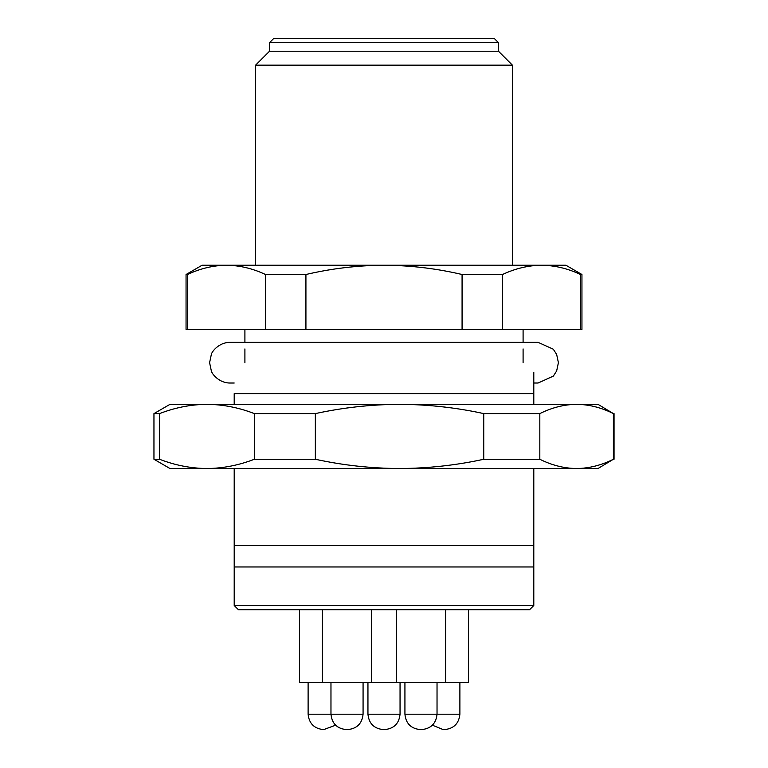<?xml version="1.0" encoding="UTF-8"?>
<svg xmlns="http://www.w3.org/2000/svg" width="768" height="768" viewBox="0 0 768 768"><rect width="100%" height="100%" fill="white"/><g stroke="black" fill="none" stroke-linecap="round" stroke-linejoin="round"><path stroke-width="1.15" d="M384 38.4L494.208 38.4L498.49 42.682L269.51 42.682L273.792 38.4L384 38.4M269.51 42.682L269.51 51.235L498.49 51.235L498.49 42.682M234.202 605.482L533.798 605.482L529.517 609.763L238.483 609.763L234.202 605.482L234.202 566.966L533.798 566.966L533.798 545.568L234.202 545.568L234.202 566.966M269.51 51.235L255.6 65.146L512.4 65.146L512.4 265.229M549.85 404.333L533.798 404.333L533.798 393.629L234.202 393.629L234.202 404.333M234.202 545.568L234.202 468.528M187.44 274.502C200.275 268.483 213.283 265.392 226.474 265.229C239.664 265.392 252.672 268.483 265.517 274.502L265.517 329.434L187.44 329.434L187.44 274.502L186.058 274.502L202.109 265.229L565.891 265.229L581.942 274.502L581.942 329.434L502.483 329.434L502.483 274.502C515.328 268.483 528.336 265.392 541.526 265.229C554.717 265.392 567.725 268.483 580.56 274.502L581.942 274.502M533.798 545.568L533.798 468.528M533.798 372.23L533.798 393.629M265.517 274.502L305.923 274.502C331.603 268.483 357.629 265.392 384 265.229C410.371 265.392 436.397 268.483 462.077 274.502L502.483 274.502M186.058 274.502L186.058 329.434L187.44 329.434M580.56 274.502L580.56 329.434M462.077 274.502L462.077 329.434L502.483 329.434M462.077 329.434L305.923 329.434L305.923 274.502M265.517 329.434L305.923 329.434M206.938 468.528L597.994 468.528L613.392 459.264C601.277 465.302 589.008 468.384 576.605 468.528C564.202 468.384 551.942 465.302 539.818 459.264L483.744 459.264C456 465.302 427.93 468.384 399.542 468.528C371.155 468.384 343.085 465.302 315.35 459.264L254.342 459.264C238.723 465.302 222.922 468.384 206.938 468.528C190.954 468.384 175.152 465.302 159.533 459.264L153.955 459.264L170.006 468.528L206.938 468.528M315.35 459.264L315.35 413.597C343.085 407.558 371.155 404.467 399.542 404.333C427.93 404.467 456 407.558 483.744 413.597L483.744 459.264M539.818 459.264L539.818 413.597L483.744 413.597M539.818 413.597C551.942 407.558 564.202 404.467 576.605 404.333C589.008 404.467 601.277 407.558 613.392 413.597L613.392 459.264M159.533 459.264L159.533 413.597C175.152 407.558 190.954 404.467 206.938 404.333C222.922 404.467 238.723 407.558 254.342 413.597L254.342 459.264M315.35 413.597L254.342 413.597M159.533 413.597L153.955 413.597L153.955 459.264M153.955 413.597L170.006 404.333L597.994 404.333L613.392 413.597M420.528 729.6L421.622 729.6C430.954 728.659 436.09 723.523 437.03 714.192L459.888 714.192L459.888 682.522M299.558 609.763L299.558 682.522L468.442 682.522L468.442 609.763M443.386 729.6L444.48 729.6C453.802 728.659 458.938 723.523 459.888 714.192M346.57 729.6L347.664 729.6C356.995 728.659 362.131 723.523 363.072 714.192L363.072 682.522M323.722 729.6L335.597 725.194M420.336 729.6C411.005 728.659 405.869 723.523 404.928 714.192L437.03 714.192L437.03 682.522M383.357 729.6C374.026 728.659 368.89 723.523 367.949 714.192L400.051 714.192L400.051 682.522M323.52 729.6C314.198 728.659 309.062 723.523 308.112 714.192L363.072 714.192M498.49 51.235L512.4 65.146M533.798 605.482L533.798 566.966M523.094 362.688L523.094 348.941M523.094 342.355L523.094 329.434M255.6 65.146L255.6 265.229M244.906 362.688L244.906 348.941M244.906 342.355L244.906 329.434M234.202 383.021L229.92 383.021C219.091 383.069 211.814 373.795 211.344 370.944L209.597 362.688L211.344 354.432C211.814 351.581 219.091 342.298 229.92 342.355L538.08 342.355L553.286 349.2L556.656 354.432L558.403 362.688L556.656 370.944L553.286 376.166L538.08 383.021L533.798 383.021M614.045 413.597L614.045 459.264M445.594 682.522L445.594 609.763M396.374 682.522L396.374 609.763M404.928 714.192L404.928 682.522M367.949 714.192L367.949 682.522M400.051 714.192C399.11 723.523 393.974 728.659 384.643 729.6M432.403 725.194L443.194 729.6M330.97 682.522L330.97 714.192C331.91 723.523 337.046 728.659 346.378 729.6M371.626 682.522L371.626 609.763M322.406 682.522L322.406 609.763M308.112 714.192L308.112 682.522"/></g></svg>
